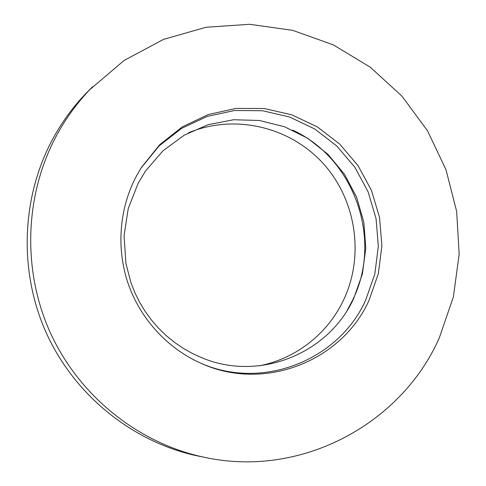 <?xml version="1.0" encoding="UTF-8"?>
<svg xmlns="http://www.w3.org/2000/svg" width="486" height="486" viewBox="0 0 486 486"><rect width="100%" height="100%" fill="white"/><g stroke="black" fill="none" stroke-linecap="round" stroke-linejoin="round"><path stroke-width="0.73" d="M140.952 168.18L159.147 145.885L181.624 128.377L207.2 116.427L234.604 110.492L262.507 110.735L289.632 117.029L314.764 128.99L336.81 146L354.841 167.257L368.109 191.8L376.055 218.554L378.327 246.359L374.815 274.007L365.618 300.293C338.876 360.083 262.44 391.121 199.88 362.781M369.062 300.299C341.95 361.049 264.105 392.415 200.706 363.151C167.512 348.359 140.563 319.102 128.255 283.921C116.142 248.674 119.179 208.907 136.11 176.594L141.432 167.409L159.73 144.688L182.402 126.803L208.257 114.55L235.989 108.408L264.269 108.536L291.77 114.811L317.267 126.852L339.647 144.032L357.969 165.526L371.456 190.372L379.548 217.467L381.893 245.643L378.363 273.661L369.062 300.299M188.507 132.793C234.689 113.505 289.929 126.87 323.05 163.351C356.22 199.831 364.7 255.745 343.487 300.245C327.71 333.603 295.871 358.856 259.074 365.843M292.566 130.072C354.422 158.296 382.932 239.458 352.569 300.263L347.168 310.378M57.038 134.604C66.072 118.134 76.946 103.184 89.667 89.758L124.124 60.452L163.521 39.396L205.985 27.271L249.646 24.3L292.687 30.345L333.414 44.906L370.308 67.22L402.062 96.271L427.577 130.886L445.984 169.729L456.646 211.367L459.161 254.281L453.371 296.91L439.393 337.649C401.357 424.509 299.248 479.864 200.706 456.476C136.268 441.756 78.422 394.893 49.973 331.95C21.773 268.904 24.889 193.616 57.038 134.604M204.77 457.362L194.777 455.339C131.202 440.814 74.188 394.65 46.164 332.655C18.377 270.562 21.463 196.399 53.174 138.218C62.08 121.98 72.815 107.236 85.366 93.992L92.559 86.769M89.667 89.758L85.366 93.992M200.706 456.476L194.777 455.339M353.784 298.301C329.028 353.043 260.077 382.118 201.994 357.83L192.474 353.516L183.313 348.377L174.589 342.448L166.37 335.765L158.722 328.384L151.711 320.347L145.387 311.72L139.798 302.565L135.005 292.955L131.032 282.961L125.935 263.534L124.052 235.862L128.225 208.628L138.17 183.216L145.46 171.121L162.901 150.891L184.145 135.199L208.093 124.689L233.596 119.744L259.457 120.485L284.517 126.767L307.681 138.243L327.971 154.335L344.519 174.31L356.651 197.286L363.85 222.26L365.8 248.17L362.41 273.885L353.784 298.301"/></g></svg>
